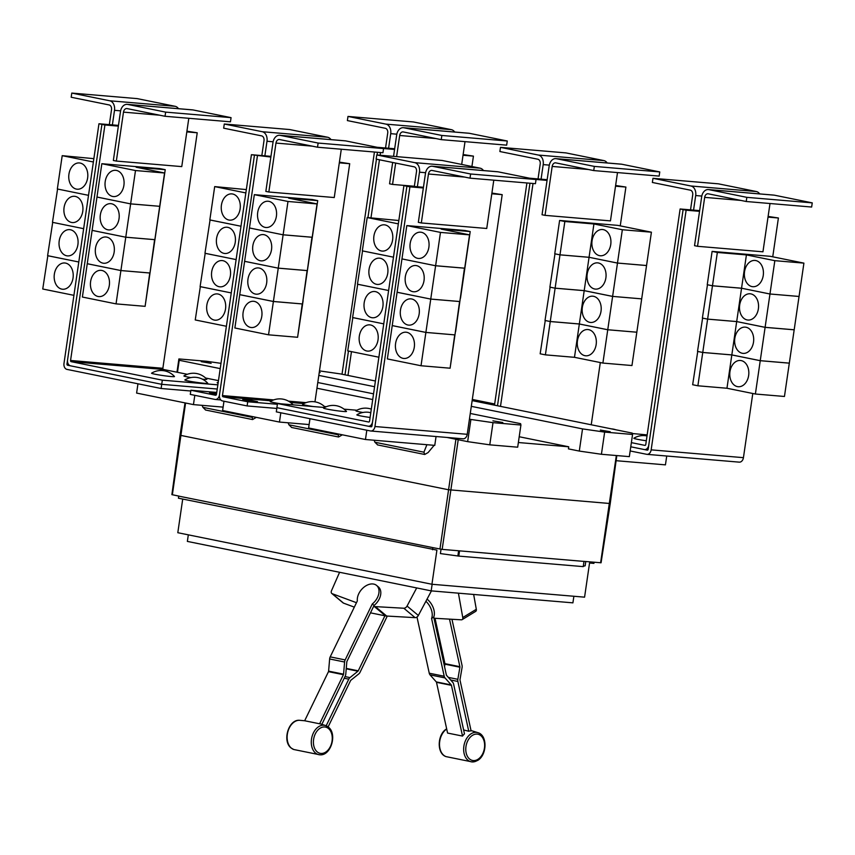 <?xml version="1.0" encoding="UTF-8"?>
<svg xmlns="http://www.w3.org/2000/svg" width="855" height="855" viewBox="0 0 855 855"><rect width="100%" height="100%" fill="white"/><g stroke="black" fill="none" stroke-linecap="round" stroke-linejoin="round"><path stroke-width="1.28" d="M451.964 619.277L462.042 665.382A4.211 2.907 -78.5 0 1 462.074 667.509L460.001 679.618A1.058 0.727 101.5 0 0 460.011 680.142L471.094 730.875A15.486 10.677 101.5 0 0 468.754 731.249L463.624 729.956M468.754 731.249L457.874 681.446A4.211 2.907 -78.5 0 1 457.842 679.319L459.905 667.21A1.058 0.727 101.5 0 0 459.894 666.686L449.506 619.127M435.024 618.272L444.942 663.651A1.058 0.727 -78.5 0 1 444.953 664.175L444.536 666.622M416.984 617.032L429.253 673.206A4.211 2.907 101.5 0 0 430.044 674.873L436.296 681.916A1.058 0.727 -78.5 0 1 436.499 682.322L447.582 733.056L462.534 736.08L451.451 685.357A1.058 0.727 101.5 0 0 451.258 684.941L445.006 677.908A4.211 2.907 -78.5 0 1 444.205 676.241L431.572 618.422A13.178 8.037 58.6 0 0 431.893 611.688A13.178 8.037 58.6 0 0 425.908 601.279M427.051 599.12A13.178 8.037 58.6 0 1 434.03 610.385A13.178 8.037 58.6 0 1 433.72 617.118L446.353 674.937A1.058 0.727 101.5 0 0 446.545 675.354L452.797 682.397A4.211 2.907 -78.5 0 1 453.599 684.053L464.479 733.857A15.486 10.677 101.5 0 0 462.534 736.08M376.585 585.429A13.178 8.935 129.8 0 0 358.801 593.659A13.178 8.935 129.8 0 0 357.337 600.915L330.212 656.875A4.211 2.907 101.5 0 0 329.635 658.981L328.609 671.132A1.058 0.727 -78.5 0 1 328.47 671.656L304.669 720.754L319.631 723.79L343.421 674.691A1.058 0.727 101.5 0 0 343.571 674.168L344.597 662.016A4.211 2.907 -78.5 0 1 345.163 659.91L372.299 603.951A13.178 8.935 129.8 0 0 377.504 597.442A13.178 8.935 129.8 0 0 376.585 585.429L378.37 586.915A13.178 8.935 129.8 0 1 379.289 598.938A13.178 8.935 129.8 0 1 374.073 605.436L372.299 603.951M293.746 749.504L291.117 747.997C281.99 741.21 288.541 719.023 299.678 720.305A14.963 10.324 101.5 0 0 288.028 731.153A14.963 10.324 101.5 0 0 291.352 748.125A14.963 10.324 101.5 0 0 293.746 749.504L319.823 754.794A14.963 10.324 -78.5 0 1 315.506 753.031A14.963 10.324 -78.5 0 1 312.631 734.723A14.963 10.324 -78.5 0 1 325.744 725.596L320.914 724.046A15.486 10.677 101.5 0 0 319.631 723.79M374.073 605.436L346.948 661.396A1.058 0.727 101.5 0 0 346.809 661.92L345.783 674.082A4.211 2.907 -78.5 0 1 345.206 676.177L321.865 724.324M387.475 616.081A13.178 8.935 -50.2 0 1 387.155 616.337L360.03 672.308A4.211 2.907 -78.5 0 1 358.822 673.879L350.86 680.249A1.058 0.727 101.5 0 0 350.561 680.644L328.128 726.91M326.183 725.767L348.776 679.159A4.211 2.907 -78.5 0 1 349.984 677.588L357.946 671.207A1.058 0.727 101.5 0 0 358.245 670.822L384.932 615.771L385.541 615.899A13.381 9.084 -50.2 0 0 386.674 616.038L415.113 617.652A3.164 2.148 -50.2 0 0 418.352 615.461L431.433 590.891M370.493 612.843L384.932 615.771M458.408 593.167L462.769 617.545A3.164 1.924 58.6 0 1 462.138 619.64L475.679 611.378A3.164 1.924 -121.4 0 0 476.31 609.284L473.659 594.46M462.138 619.64A3.164 1.924 58.6 0 1 461.369 619.822L435.612 618.325A13.381 8.165 58.6 0 1 434.532 618.186L433.923 618.058M433.72 617.118L431.572 618.422M356.471 602.7L332.232 593.712A3.164 2.148 129.8 0 1 331.793 593.456L343.09 602.882A3.164 2.148 -50.2 0 0 343.528 603.128L354.323 607.136M331.793 593.456A3.164 2.148 129.8 0 1 331.505 590.72L339.585 572.284M416.695 587.93L407.055 606.045A3.164 2.148 129.8 0 1 403.817 608.236L375.377 606.623A13.381 9.084 129.8 0 1 374.244 606.473L373.635 606.355M423.449 187.288L417.368 186.764L419.495 172.197A8.432 6.081 -85.2 0 0 414.718 162.653L376.766 154.947L376.157 159.115L414.119 166.811A4.211 3.046 94.8 0 1 416.503 171.588L414.322 186.508M376.766 154.947L442.185 160.484L480.136 168.179A8.432 6.081 -85.2 0 1 483.47 170.562M359.324 336.079A13.178 9.512 94.8 0 1 369.788 324.857A13.178 9.512 94.8 0 1 378.028 339.873A13.178 9.512 94.8 0 1 367.565 351.106A13.178 9.512 94.8 0 1 359.324 336.079M352.826 317.59L347.739 350.881L378.883 357.208M364.187 302.745A13.178 9.512 94.8 0 1 374.65 291.512A13.178 9.512 94.8 0 1 382.89 306.539A13.178 9.512 94.8 0 1 372.427 317.761A13.178 9.512 94.8 0 1 364.187 302.745M357.689 284.245L352.602 317.536L383.756 323.863L352.591 317.568M369.05 269.4A13.178 9.512 94.8 0 1 379.513 258.167A13.178 9.512 94.8 0 1 387.753 273.194A13.178 9.512 94.8 0 1 377.29 284.426A13.178 9.512 94.8 0 1 369.05 269.4M362.552 250.9L357.465 284.202L388.619 290.518L357.454 284.223M373.913 236.055A13.178 9.512 94.8 0 1 384.376 224.822A13.178 9.512 94.8 0 1 392.616 239.849A13.178 9.512 94.8 0 1 382.153 251.081A13.178 9.512 94.8 0 1 373.913 236.055M398.825 220.515L367.19 217.544L362.328 250.857L393.482 257.173L362.328 250.878M346.478 411.405A11.596 0.673 -171.7 0 1 343.261 411.458A11.596 0.673 -171.7 0 1 330.308 409.716A11.596 0.673 -171.7 0 1 323.596 408.07A18.051 18.051 0 0 1 346.478 411.405M370.097 417.464A11.596 0.673 -171.7 0 1 356.877 414.825A18.051 18.051 0 0 1 370.792 412.719M362.862 412.484A11.596 0.673 -171.7 0 1 355.937 410.806A18.051 18.051 0 0 1 371.316 409.139M165.646 112.123L165.036 116.28L127.074 108.585A4.211 3.046 -85.2 0 0 126.829 108.553A4.211 3.046 -85.2 0 0 123.483 112.144L116.344 161.071L113.352 160.473L120.491 111.535A8.432 6.081 94.8 0 1 127.181 104.353A8.432 6.081 94.8 0 1 127.684 104.417L165.646 112.123L231.064 117.648L230.455 121.816L165.036 116.28M127.181 104.353L192.599 109.878A8.432 6.081 94.8 0 1 193.102 109.953L231.064 117.648M188.805 118.289L181.762 166.607L116.344 161.071M109.312 285.367A13.178 9.512 94.8 0 1 98.849 296.599A13.178 9.512 94.8 0 1 90.609 281.573A13.178 9.512 94.8 0 1 101.072 270.34A13.178 9.512 94.8 0 1 109.312 285.367M116.045 303.878L82.39 297.048L87.253 263.735L120.897 270.565L116.045 303.878L145.115 306.336L149.753 272.98M120.897 270.565L149.978 273.023L154.616 239.635M149.978 272.991L120.908 270.543L125.771 237.22L154.841 239.678L164.566 172.999L136.148 167.227L165.229 169.685L145.596 303.012M114.175 252.022A13.178 9.512 94.8 0 1 103.712 263.255A13.178 9.512 94.8 0 1 95.482 248.228A13.178 9.512 94.8 0 1 105.935 236.995A13.178 9.512 94.8 0 1 114.175 252.022M119.037 218.677A13.178 9.512 94.8 0 1 108.585 229.91A13.178 9.512 94.8 0 1 100.345 214.883A13.178 9.512 94.8 0 1 110.797 203.661A13.178 9.512 94.8 0 1 119.037 218.677M154.841 239.657L125.771 237.198L130.633 203.885L159.479 206.29M123.9 185.343A13.178 9.512 94.8 0 1 113.448 196.565A13.178 9.512 94.8 0 1 105.208 181.549A13.178 9.512 94.8 0 1 115.66 170.316A13.178 9.512 94.8 0 1 123.9 185.343M159.703 206.311L130.633 203.853L135.496 170.54L164.566 172.999M174.473 376.51A11.596 0.673 -171.7 0 1 171.246 376.553A11.596 0.673 -171.7 0 1 158.293 374.821A11.596 0.673 -171.7 0 1 151.581 373.175A18.051 18.051 0 0 1 174.473 376.51M207.754 383.264A11.596 0.673 -171.7 0 1 204.527 383.307A11.596 0.673 -171.7 0 1 191.573 381.576A11.596 0.673 -171.7 0 1 184.862 379.93A18.051 18.051 0 0 1 207.754 383.264M190.847 377.589A11.596 0.673 -171.7 0 1 183.921 375.911A18.051 18.051 0 0 1 206.814 379.246A11.596 0.673 -171.7 0 1 203.586 379.289A11.596 0.673 -171.7 0 1 202.421 379.182M218.1 383.115A11.596 0.673 -171.7 0 1 217.202 382.655A18.051 18.051 0 0 1 218.26 382.067M470.624 173.993L470.015 178.161L432.064 170.455A4.211 3.046 -85.2 0 0 431.807 170.423A4.211 3.046 -85.2 0 0 428.462 174.014L421.323 222.952L418.33 222.343L425.469 173.405A8.432 6.081 94.8 0 1 432.17 166.223A8.432 6.081 94.8 0 1 432.673 166.298L470.624 173.993L536.042 179.518L535.433 183.686L470.015 178.161M432.17 166.223L497.589 171.748A8.432 6.081 94.8 0 1 498.091 171.823L536.042 179.518M493.795 180.17L486.741 228.477L421.323 222.952M414.29 347.237A13.178 9.512 94.8 0 1 403.838 358.469A13.178 9.512 94.8 0 1 395.598 343.443A13.178 9.512 94.8 0 1 406.061 332.21A13.178 9.512 94.8 0 1 414.29 347.237M421.023 365.748L387.368 358.929L392.231 325.605L425.886 332.435L454.956 334.893L425.886 332.413L421.023 365.748L450.104 368.206L454.732 334.85M455.448 331.569L450.585 364.893M419.164 313.892A13.178 9.512 94.8 0 1 408.701 325.124A13.178 9.512 94.8 0 1 400.461 310.098A13.178 9.512 94.8 0 1 410.924 298.865A13.178 9.512 94.8 0 1 419.164 313.892M454.967 334.871L459.595 301.505M392.466 325.627L425.886 332.413L430.749 299.09L459.83 301.548L464.457 268.16M455.619 331.558L460.311 298.203M424.027 280.547A13.178 9.512 94.8 0 1 413.564 291.779A13.178 9.512 94.8 0 1 405.323 276.764A13.178 9.512 94.8 0 1 415.787 265.531A13.178 9.512 94.8 0 1 424.027 280.547M459.83 301.526L430.749 299.068L435.612 265.755L464.693 268.214L469.555 234.869L441.137 229.097L470.207 231.555L460.482 298.213M428.889 247.213A13.178 9.512 94.8 0 1 418.426 258.445A13.178 9.512 94.8 0 1 410.186 243.419A13.178 9.512 94.8 0 1 420.649 232.186A13.178 9.512 94.8 0 1 428.889 247.213M464.693 268.181L435.623 265.723L440.475 232.41L469.555 234.869M367.19 217.544L398.345 223.86M277.49 403.528L368.665 422.017A1.058 0.759 -85.2 0 0 369.563 421.13L403.913 185.631L406.905 186.24L372.556 421.739A5.269 3.805 94.8 0 1 368.366 426.228A5.269 3.805 94.8 0 1 368.056 426.185L276.892 407.696L277.49 403.528L324.579 407.504M356.92 410.24L344.052 409.15M270.96 156.347L264.868 155.834L266.995 141.257A8.432 6.081 -85.2 0 0 262.229 131.713L224.277 124.018L223.668 128.175L261.619 135.881A4.211 3.046 94.8 0 1 264.003 140.648L261.833 155.578M224.277 124.018L289.695 129.543L327.647 137.249A8.432 6.081 -85.2 0 1 330.981 139.621M206.835 305.149A13.178 9.512 94.8 0 1 217.288 293.917A13.178 9.512 94.8 0 1 225.528 308.944A13.178 9.512 94.8 0 1 215.075 320.176A13.178 9.512 94.8 0 1 206.835 305.149M200.337 286.649L195.239 319.952L226.393 326.268M211.698 271.805A13.178 9.512 94.8 0 1 222.161 260.572A13.178 9.512 94.8 0 1 230.39 275.599A13.178 9.512 94.8 0 1 219.938 286.831A13.178 9.512 94.8 0 1 211.698 271.805M205.2 253.304L200.102 286.607L231.256 292.923L200.102 286.628M216.561 238.46A13.178 9.512 94.8 0 1 227.024 227.238A13.178 9.512 94.8 0 1 235.264 242.254A13.178 9.512 94.8 0 1 224.801 253.486A13.178 9.512 94.8 0 1 216.561 238.46M210.063 219.97L204.965 253.262L236.119 259.589L204.965 253.294M221.424 205.125A13.178 9.512 94.8 0 1 231.887 193.893A13.178 9.512 94.8 0 1 240.127 208.919A13.178 9.512 94.8 0 1 229.664 220.141A13.178 9.512 94.8 0 1 221.424 205.125M246.336 189.586L214.691 186.604L209.838 219.917L240.992 226.244L209.828 219.949M318.135 143.052L317.526 147.22L279.574 139.525A4.211 3.046 -85.2 0 0 279.318 139.483A4.211 3.046 -85.2 0 0 275.973 143.074L268.833 192.012L265.841 191.402L272.98 142.475A8.432 6.081 94.8 0 1 279.671 135.282A8.432 6.081 94.8 0 1 280.184 135.357L318.135 143.052L383.553 148.588L382.944 152.746L317.526 147.22M279.671 135.282L345.089 140.819A8.432 6.081 94.8 0 1 345.602 140.883L383.553 148.588M341.295 149.23L334.252 197.537L268.833 192.012M261.801 316.297A13.178 9.512 94.8 0 1 251.349 327.529A13.178 9.512 94.8 0 1 243.109 312.502A13.178 9.512 94.8 0 1 253.561 301.281A13.178 9.512 94.8 0 1 261.801 316.297M268.534 334.818L234.879 327.989L239.742 294.676L273.397 301.505L302.467 303.963L273.397 301.473L268.534 334.818L297.604 337.276L302.243 303.91M303.119 300.65L298.096 333.952M266.664 282.962A13.178 9.512 94.8 0 1 256.211 294.184A13.178 9.512 94.8 0 1 247.971 279.168A13.178 9.512 94.8 0 1 258.424 267.936A13.178 9.512 94.8 0 1 266.664 282.962M302.478 303.931L307.105 270.575M239.966 294.697L273.397 301.473L278.26 268.16L307.33 270.618L311.968 237.23M307.34 270.586L278.26 268.128L283.123 234.815L312.193 237.273L317.066 203.928L288.637 198.168L317.718 200.626L302.959 300.607M271.527 249.617A13.178 9.512 94.8 0 1 261.074 260.85A13.178 9.512 94.8 0 1 252.834 245.823A13.178 9.512 94.8 0 1 263.287 234.591A13.178 9.512 94.8 0 1 271.527 249.617M276.4 216.272A13.178 9.512 94.8 0 1 265.937 227.505A13.178 9.512 94.8 0 1 257.697 212.478A13.178 9.512 94.8 0 1 268.16 201.246A13.178 9.512 94.8 0 1 276.4 216.272M312.203 237.252L283.123 234.794L287.985 201.47L317.066 203.928M120.908 270.543L87.477 263.757M87.253 263.714L92.116 230.39L125.771 237.22L92.34 230.412M92.116 230.369L96.978 197.056L130.633 203.885L96.978 197.024L101.841 163.711L135.496 170.54M165.229 169.685L159.992 168.627L101.841 163.711M101.927 124.37L67.566 359.87A5.269 3.805 -85.2 0 0 70.548 365.833L161.713 384.323L162.322 380.165L71.157 361.665A1.058 0.759 94.8 0 1 70.559 360.479L104.919 124.98L98.956 123.761L112.379 124.894L114.506 110.327A8.432 6.081 -85.2 0 0 109.739 100.783L71.788 93.077L71.179 97.246L109.13 104.941A4.211 3.046 94.8 0 1 111.513 109.718L109.333 124.638M71.788 93.077L137.195 98.614L175.157 106.309A8.432 6.081 -85.2 0 1 178.492 108.681M54.346 274.209A13.178 9.512 94.8 0 1 64.798 262.987A13.178 9.512 94.8 0 1 73.038 278.003A13.178 9.512 94.8 0 1 62.575 289.236A13.178 9.512 94.8 0 1 54.346 274.209M47.837 255.72L42.75 289.011L73.925 295.338M59.209 240.875A13.178 9.512 94.8 0 1 69.661 229.642A13.178 9.512 94.8 0 1 77.901 244.669A13.178 9.512 94.8 0 1 67.449 255.891A13.178 9.512 94.8 0 1 59.209 240.875M52.7 222.375L47.613 255.666L78.788 261.993L47.613 255.698M64.072 207.53A13.178 9.512 94.8 0 1 74.524 196.297A13.178 9.512 94.8 0 1 82.764 211.324A13.178 9.512 94.8 0 1 72.312 222.557A13.178 9.512 94.8 0 1 64.072 207.53M57.574 189.03L52.476 222.332L83.64 228.68L52.476 222.332M68.934 174.185A13.178 9.512 94.8 0 1 79.387 162.952A13.178 9.512 94.8 0 1 87.627 177.979A13.178 9.512 94.8 0 1 77.174 189.212A13.178 9.512 94.8 0 1 68.934 174.185M93.858 158.656L62.201 155.674L57.338 188.987L88.514 195.335L57.338 188.987M218.463 380.625L205.606 378.017M187.277 374.298L163.465 369.467A1.058 0.759 94.8 0 1 162.867 368.281L197.227 132.781L186.924 131.2M162.322 380.165L217.843 384.857M573.876 596.266L572.914 602.85L431.177 590.869L187.363 541.407L188.324 534.845M392.231 325.584L397.094 292.271L430.749 299.09L397.329 292.282M397.105 292.239L401.957 258.926L435.612 265.755L402.192 258.947M401.968 258.894L406.82 225.581L440.475 232.41M470.207 231.555L464.97 230.497L406.82 225.581M462.726 438.765A5.269 3.805 94.8 0 0 463.047 438.807A5.269 3.805 94.8 0 0 467.225 434.308L502.195 194.651L491.914 193.07M417.368 186.764L403.913 185.631M214.691 186.604L245.845 192.931M239.742 294.644L244.605 261.331L278.26 268.16L244.829 261.352M244.605 261.309L249.468 227.986L283.123 234.815L249.703 228.007M249.468 227.964L254.33 194.651L287.985 201.47M317.718 200.626L312.481 199.557L254.33 194.651M280.921 403.817A11.596 0.673 -171.7 0 1 270.255 401.54A18.051 18.051 0 0 1 293.126 404.853M313.261 406.553A11.596 0.673 -171.7 0 1 302.606 404.276A18.051 18.051 0 0 1 325.135 407.226M216.486 394.187L209.496 392.766L216.604 393.375M250.045 400.14L257.526 401.647L250.259 401.038L242.777 399.52L250.045 400.14L249.927 400.974M104.919 124.98L118.364 126.113M186.818 131.894L197.227 132.781M112.379 124.894L118.46 125.407M62.201 155.674L93.377 161.99M98.956 123.761L63.986 363.428A5.269 3.805 -85.2 0 0 66.968 369.392L161.103 388.491L161.713 384.323L217.245 389.025M368.163 426.207L371.059 426.795A1.058 0.759 -85.2 0 0 371.968 425.908L406.905 186.24L409.919 186.85L374.95 426.517A5.269 3.805 94.8 0 1 370.771 431.005A5.269 3.805 94.8 0 1 370.461 430.963L276.315 411.864L276.924 407.696M431.177 590.869L432.138 584.286M256.34 417.368L252.546 419.559L252.204 416.535M202.09 405.345L202.924 407.354L205.649 410.037M342.353 434.821L338.548 437.001L338.217 433.977M288.092 422.787L288.926 424.796L291.651 427.479M434.148 445.316L428.131 452.541L424.732 454.475L423.92 452.188L426.902 444.696M374.095 440.24L374.939 442.249L377.664 444.931M423.343 187.982L409.919 186.85M502.195 194.651L491.807 193.775M257.43 155.909L222.46 395.576A1.058 0.759 94.8 0 0 223.059 396.773L247.715 401.775L247.116 405.933L222.45 400.931A5.269 3.805 -85.2 0 1 219.468 394.967L254.437 155.3L219.457 394.967A5.269 3.805 94.8 0 1 215.268 399.456A5.269 3.805 94.8 0 1 214.958 399.413L190.291 394.412L190.9 390.243L215.567 395.256A1.058 0.759 -85.2 0 0 216.465 394.358L251.423 154.702L270.853 157.042M314.961 401.839L349.706 163.711L339.414 162.14M264.868 155.834L251.423 154.702M216.743 392.434L190.9 390.243M339.317 162.835L349.706 163.711M326.15 406.766L324.291 406.382M247.715 401.775L277.383 404.276M247.116 405.933L276.817 408.444M70.441 365.812L67.577 365.224A1.058 0.759 94.8 0 1 66.979 364.038L67.513 360.382M699.657 210.629L693.565 210.116L695.692 195.539A8.432 6.081 -85.2 0 0 690.926 185.995L652.974 178.3L652.365 182.468L690.316 190.163A4.211 3.046 94.8 0 1 692.71 194.929L690.53 209.86M652.974 178.3L718.392 183.825L756.344 191.531A8.432 6.081 -85.2 0 1 759.678 193.903M646.305 440.774A11.596 0.673 -171.7 0 1 633.876 438.241A18.051 18.051 0 0 1 647.011 435.954M393.557 156.369L396.699 134.887A8.432 6.081 94.8 0 1 403.389 127.694L468.807 133.23A8.432 6.081 94.8 0 1 469.31 133.294L507.261 141L441.853 135.464L441.244 139.632L403.282 131.937A4.211 3.046 -85.2 0 0 403.036 131.894A4.211 3.046 -85.2 0 0 399.691 135.485L396.602 156.625M507.261 141L506.662 145.158L441.244 139.632M403.389 127.694A8.432 6.081 94.8 0 1 403.891 127.769L441.853 135.464M395.662 163.07L392.552 184.424L389.559 183.814L392.669 162.461M414.354 186.262L392.552 184.424M465.013 141.641L461.689 164.438M594.086 562.227L593.915 563.392L589.555 563.018L584.574 597.164L431.935 584.264L177.808 532.708L182.714 499.064M431.935 584.264L436.916 550.118L178.428 498.198L178.727 496.114L433.218 547.702L178.727 496.114M432.555 549.754L432.854 547.67M583.986 561.414L459.178 550.823L583.986 561.414L583.228 566.619L458.782 556.103L440.4 553.58L441.041 549.252M585.782 561.521L585.151 565.807L583.281 566.224M309.115 424.561L279.457 422.06L280.814 412.773M279.457 422.06L222.621 410.528L223.967 401.241M161.103 388.491L190.793 391.002M223.112 407.119L193.454 404.607L194.801 395.331M193.454 404.607L136.608 393.076L137.965 383.799M436.061 436.52L434.768 445.37L365.459 439.502L366.816 430.225M365.459 439.502L308.623 427.97L309.98 418.694M746.832 197.345L746.223 201.502L708.271 193.807A4.211 3.046 -85.2 0 0 708.015 193.764A4.211 3.046 -85.2 0 0 704.67 197.366L697.53 246.293L694.538 245.684L701.677 196.757A8.432 6.081 94.8 0 1 708.378 189.564A8.432 6.081 94.8 0 1 708.88 189.639L746.832 197.345L812.25 202.87L811.641 207.038L746.223 201.502M708.378 189.564L773.786 195.1A8.432 6.081 94.8 0 1 774.299 195.164L812.25 202.87M770.002 203.511L762.949 251.819L697.53 246.293M729.956 371.701A13.178 9.512 94.8 0 1 740.409 360.479A13.178 9.512 94.8 0 1 748.649 375.495A13.178 9.512 94.8 0 1 738.196 386.727A13.178 9.512 94.8 0 1 729.956 371.701M760.245 360.703L755.382 394.016L726.964 388.245L697.883 385.787L702.746 352.474L731.827 354.932L760.245 360.703L789.315 363.161L784.452 396.474L755.382 394.016M746.415 254.908L774.833 260.668L769.97 293.992L741.552 288.221L712.482 285.762L717.345 252.449L746.415 254.908L741.552 288.221L769.97 294.013L765.107 327.326L736.689 321.566L707.619 319.107L712.471 285.794L741.552 288.253L736.689 321.566L765.107 327.358L760.245 360.671L731.827 354.911L702.757 352.452L707.609 319.129L736.689 321.587L726.964 388.245M734.819 338.366A13.178 9.512 94.8 0 1 745.271 327.134A13.178 9.512 94.8 0 1 753.512 342.16A13.178 9.512 94.8 0 1 743.059 353.382A13.178 9.512 94.8 0 1 734.819 338.366M765.107 327.358L794.177 329.816L789.325 363.129L760.245 360.671M739.682 305.021A13.178 9.512 94.8 0 1 750.145 293.789A13.178 9.512 94.8 0 1 758.374 308.815A13.178 9.512 94.8 0 1 747.922 320.048A13.178 9.512 94.8 0 1 739.682 305.021M774.833 260.668L803.914 263.126L799.051 296.45L769.97 293.992L799.04 296.471L794.188 329.784L765.107 327.326M744.545 271.676A13.178 9.512 94.8 0 1 755.008 260.444A13.178 9.512 94.8 0 1 763.248 275.47A13.178 9.512 94.8 0 1 752.785 286.703A13.178 9.512 94.8 0 1 744.545 271.676M631.375 442.634L644.873 445.37A1.058 0.759 -85.2 0 0 645.771 444.482L680.12 208.983L683.113 209.582L648.763 445.092A5.269 3.805 94.8 0 1 644.574 449.58A5.269 3.805 94.8 0 1 644.264 449.538L630.766 446.791M632.347 433.528L647.16 434.906M377.076 147.274L388.587 148.246L390.714 133.669A8.432 6.081 -85.2 0 0 385.947 124.125L347.985 116.43L347.387 120.587L385.338 128.293A4.211 3.046 94.8 0 1 387.721 133.059L385.541 147.99M347.985 116.43L413.403 121.955L451.365 129.661A8.432 6.081 -85.2 0 1 454.7 132.033M494.671 403.977L472.313 399.445M459.541 550.898L458.782 556.103M458.622 550.78L457.874 555.921M583.612 561.34L601.065 562.782L610.235 503.542L448.244 489.712L180.02 435.248L171.887 494.639L179.09 496.146M433.218 547.702L442.163 549.38L459.178 550.823M768.014 217.117L778.403 217.993L768.111 216.422M693.565 210.116L680.12 208.983M697.883 385.787L692.657 384.729L697.744 351.437M697.509 351.416L702.746 352.474L697.52 351.384L702.607 318.092M702.372 318.071L707.609 319.129L702.383 318.049L707.47 284.747M707.245 284.726L712.471 285.794L707.245 284.704L712.108 251.391L770.259 256.308L803.914 263.126M712.108 251.391L717.345 252.449M383.061 148.481L394.572 149.454M347.985 375.43L351.458 351.64M370.974 217.865L379.449 159.778M380.112 155.236L380.507 152.543M471.917 166.511L473.435 156.123L463.132 154.541M463.025 155.247L473.435 156.123M388.587 148.246L394.668 148.759M377.461 152.286L377.076 154.979M376.457 159.18L367.939 217.608M348.466 351.031L345.003 374.832M180.02 435.248L185.022 402.897M492.94 420.842L502.793 422.509L492.94 420.842M201.267 361.665L211.121 363.343L201.267 361.665M220.216 368.612L179.219 360.286L178.898 358.94L176.964 372.214M178.898 358.94L206.814 361.302L220.985 363.343M179.219 360.286L177.466 372.31M446.994 437.45L467.653 441.64L489.776 444.835L517.681 447.197L520.919 425.021L493.004 422.659L489.776 444.835M493.004 422.659L470.891 419.463L467.653 441.64M470.891 419.463L469.438 419.164M372.705 399.541L316.949 388.234M470.271 413.457L520.599 423.663L520.919 425.021M317.782 382.516L373.539 393.834M644.371 449.548L647.267 450.147A1.058 0.759 -85.2 0 0 648.176 449.249L683.113 209.582M683.134 209.593L686.127 210.191L651.157 449.858A5.269 3.805 94.8 0 1 646.979 454.347A5.269 3.805 94.8 0 1 646.658 454.304L630.156 450.959M699.55 211.335L686.127 210.191M778.403 217.993L772.738 256.81M752.795 393.492L743.433 457.66A5.269 3.805 94.8 0 1 739.254 462.149A5.269 3.805 94.8 0 1 738.934 462.106M374.437 152.03L342.021 374.223M472.142 400.621L632.251 433.1L632.561 434.458L604.656 432.096L582.533 428.9L579.295 451.077L568.436 448.875L568.725 446.791L519.209 436.745M568.725 446.791L518.365 442.527M594.343 166.404L593.733 170.573L555.782 162.867A4.211 3.046 -85.2 0 0 555.526 162.835A4.211 3.046 -85.2 0 0 552.18 166.426L545.041 215.353L542.049 214.755L549.188 165.817A8.432 6.081 94.8 0 1 555.878 158.635A8.432 6.081 94.8 0 1 556.381 158.699L594.343 166.404L659.761 171.93L659.152 176.098L593.733 170.573M555.878 158.635L621.296 164.16A8.432 6.081 94.8 0 1 621.799 164.235L659.761 171.93M617.502 172.582L610.459 220.889L545.041 215.353M577.456 340.771A13.178 9.512 94.8 0 1 587.919 329.538A13.178 9.512 94.8 0 1 596.159 344.565A13.178 9.512 94.8 0 1 585.696 355.798A13.178 9.512 94.8 0 1 577.456 340.771M593.926 223.967L622.344 229.739L617.481 263.051L589.063 257.291L559.993 254.833L564.845 221.509L593.926 223.967L589.063 257.291L617.481 263.084L612.618 296.396L584.2 290.625L555.119 288.167L559.982 254.854L589.063 257.312L579.337 323.97L550.257 321.512L555.119 288.199L584.189 290.657L612.618 296.418L602.893 363.076L574.475 357.315L545.394 354.857L550.257 321.544L579.327 324.002L607.745 329.763L636.825 332.221L631.963 365.534L602.893 363.076M622.344 229.739L651.414 232.197L646.551 265.51L617.481 263.051L646.551 265.542L641.688 298.855L612.618 296.396L641.688 298.876L636.825 332.2L607.755 329.741L579.337 323.97L574.475 357.315M582.33 307.426A13.178 9.512 94.8 0 1 592.782 296.193A13.178 9.512 94.8 0 1 601.022 311.22A13.178 9.512 94.8 0 1 590.559 322.453A13.178 9.512 94.8 0 1 582.33 307.426M587.193 274.081A13.178 9.512 94.8 0 1 597.645 262.859A13.178 9.512 94.8 0 1 605.885 277.875A13.178 9.512 94.8 0 1 595.433 289.108A13.178 9.512 94.8 0 1 587.193 274.081M592.055 240.747A13.178 9.512 94.8 0 1 602.508 229.514A13.178 9.512 94.8 0 1 610.748 244.541A13.178 9.512 94.8 0 1 600.295 255.763A13.178 9.512 94.8 0 1 592.055 240.747M666.729 456.025L665.436 464.864L616.102 460.695M610.192 431.722L600.349 430.054L610.192 431.722M319.278 372.246L320.144 372.556L319.225 372.609M579.295 451.077L601.418 454.272L629.333 456.634L632.561 434.458M604.656 432.096L601.418 454.272M582.533 428.9L471.308 406.339M374.586 386.716L318.819 375.398M547.168 179.7L541.076 179.176L543.203 164.609A8.432 6.081 -85.2 0 0 538.436 155.065L500.485 147.359L499.876 151.527L537.827 159.222A4.211 3.046 94.8 0 1 540.21 164L538.041 178.919M500.485 147.359L565.903 152.895L603.854 160.59A8.432 6.081 -85.2 0 1 607.189 162.974M545.394 354.857L540.157 353.799L545.255 320.497M545.02 320.475L550.257 321.544L545.02 320.454L550.118 287.152M549.883 287.141L555.119 288.199L549.893 287.109L554.981 253.817M554.745 253.796L559.982 254.854L554.756 253.764L559.608 220.451L617.759 225.367L651.414 232.197M559.608 220.451L564.845 221.509M319.481 370.878L340.579 373.934L375.42 380.999M620.249 225.87L625.903 187.063L615.621 185.482M591.233 424.785L600.306 362.552M535.551 179.422L547.061 180.394M500.496 406.371L533.018 183.483M615.525 186.187L625.903 187.063M529.961 183.227L497.492 405.762L529.972 183.227M494.5 405.152L526.915 182.97M541.076 179.176L529.566 178.203M477.838 759.379A13.391 9.234 -78.5 0 1 466.146 752.849A13.391 9.234 -78.5 0 1 472.569 735.289A13.391 9.234 -78.5 0 1 484.261 741.809A13.391 9.234 -78.5 0 1 477.838 759.379M317.184 751.866A13.391 9.234 -78.5 0 1 315.281 733.911A13.391 9.234 -78.5 0 1 328.491 728.546A13.391 9.234 -78.5 0 1 330.393 746.501A13.391 9.234 -78.5 0 1 317.184 751.866M471.255 733.665A14.963 10.324 -78.5 0 1 478.116 732.724C487.778 735.578 486.955 755.382 477.539 760.501L472.184 761.923A14.963 10.324 -78.5 0 1 463.656 749.963A14.963 10.324 -78.5 0 1 471.255 733.665M446.695 729.016A14.963 10.324 101.5 0 0 439.502 743.968A14.963 10.324 101.5 0 0 446.118 756.632C436.445 753.768 437.279 733.975 446.695 728.855M477.133 760.587A14.963 10.324 -78.5 0 1 472.184 761.923L446.118 756.632M319.823 754.794C330.96 756.077 337.511 733.889 328.373 727.103L325.744 725.596A14.963 10.324 -78.5 0 1 328.138 726.974M457.874 681.446L450.66 679.992M457.842 679.319L448.362 677.395M459.905 667.21L444.953 664.175M459.894 666.686L444.942 663.651M429.253 673.206L444.205 676.241M430.044 674.873L445.006 677.908M436.296 681.916L451.258 684.941M436.499 682.322L451.451 685.357M330.212 656.875L345.163 659.91M329.635 658.981L344.597 662.016M328.609 671.132L343.571 674.168M328.47 671.656L343.421 674.691M348.776 679.159L344.212 678.229M349.984 677.588L345.014 676.583M357.946 671.207L346.222 668.834M358.245 670.822L346.264 668.386M462.769 617.545L476.31 609.284M332.232 593.712L343.528 603.128M374.244 606.473L385.541 615.899M375.377 606.623L386.674 616.038M403.817 608.236L415.113 617.652M407.055 606.045L418.352 615.461M414.718 162.653L480.136 168.179M193.102 109.953L127.684 104.417M159.714 115.201L123.483 112.144M498.091 171.823L432.673 166.298M464.693 177.081L428.462 174.014M419.495 172.197L425.598 172.71M262.229 131.713L327.647 137.249M345.602 140.883L280.184 135.357M312.203 146.141L275.973 143.074M266.995 141.257L273.108 141.77M109.739 100.783L175.157 106.309M114.506 110.327L120.608 110.84M71.157 361.665L163.465 369.467M70.559 360.479L162.867 368.281M251.904 417.293L202.924 407.354M337.907 434.735L288.926 424.796M423.92 452.188L374.939 442.249M467.225 434.308L374.95 426.517M222.46 395.576L273.675 399.905M288.498 401.155L306.026 402.641M223.059 396.773L271.463 400.856M290.518 402.47L303.803 403.592M66.979 364.038L68.336 364.145M67.577 365.224L69.501 365.384M690.926 185.995L756.344 191.531M469.31 133.294L403.891 127.769M435.922 138.553L399.691 135.485M695.692 195.539L701.805 196.062M774.299 195.164L708.88 189.639M740.9 200.423L704.67 197.366M385.947 124.125L451.365 129.661M390.714 133.669L396.816 134.182M455.918 439.256L439.951 549.06M185.578 403.015L172.357 494.778M458.216 439.727L442.163 549.38M743.433 457.66L651.157 449.858M616.337 455.533L600.616 562.782M621.799 164.235L556.381 158.699M588.411 169.493L552.18 166.426M538.436 155.065L603.854 160.59M543.203 164.609L549.316 165.122M471.02 730.533L478.116 732.724M299.678 720.305L304.733 720.765M371.711 426.517L368.366 426.228M252.546 419.559L205.478 410.005M338.548 437.001L291.48 427.457M424.561 454.454L377.483 444.899M463.047 438.807L370.771 431.005M615.846 429.776A18.051 18.051 0 0 0 611.357 428.868M477.111 401.626A18.051 18.051 0 0 0 472.633 400.717M220.74 399.926L215.268 399.456M647.919 449.858L644.574 449.58M739.254 462.149L646.979 454.347M616.808 455.576L610.235 503.542"/></g></svg>
